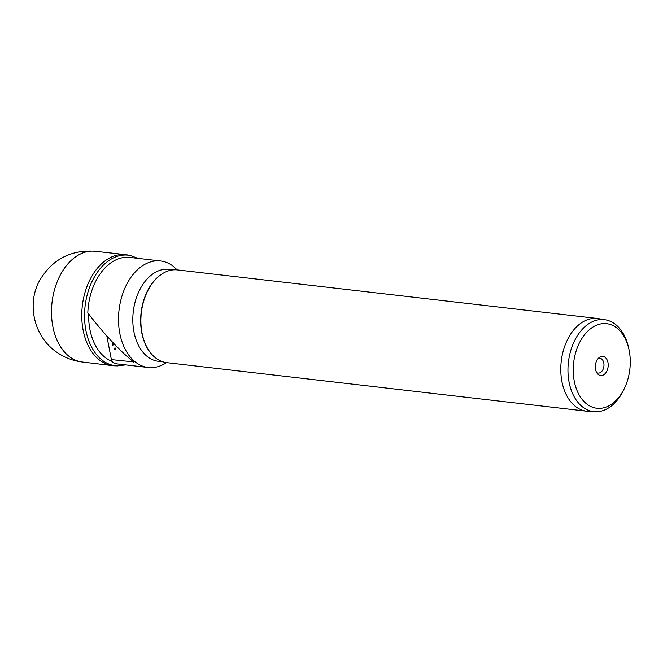 <?xml version="1.0" encoding="UTF-8"?>
<svg xmlns="http://www.w3.org/2000/svg" width="663" height="663" viewBox="0 0 663 663"><rect width="100%" height="100%" fill="white"/><g stroke="black" fill="none" stroke-linecap="round" stroke-linejoin="round"><path stroke-width="0.99" d="M100.942 361.128A55.866 37.128 -83.4 0 1 83.894 296.717A55.866 37.128 -83.4 0 1 125.514 254.65A55.866 37.128 -83.4 0 1 127.677 254.99L130.271 255.512A55.642 36.979 -83.4 0 0 87.044 295.499A55.642 36.979 -83.4 0 0 103.643 361.227A55.642 36.979 -83.4 0 0 117.5 365.893L114.856 365.81A55.866 37.128 -83.4 0 1 112.677 365.644A55.866 37.128 -83.4 0 1 100.942 361.128M166.488 362.611A53.62 35.636 -83.4 0 1 148.263 367.501A53.62 35.636 -83.4 0 1 136.909 363.15A53.62 35.636 -83.4 0 1 120.567 301.267A53.62 35.636 -83.4 0 1 160.587 260.973L129.849 257.418A53.62 35.636 96.6 0 0 87.814 312.828C103.08 333.099 122.978 354.282 133.943 361.94L111.367 359.603L106.826 335.95M160.587 260.973A53.62 35.636 -83.4 0 1 171.941 265.324A53.62 35.636 -83.4 0 1 172.919 266.02L177.195 269.882M133.943 361.94L133.487 362.164L132.824 361.111M114.658 363.167L112.818 362.404L111.367 359.603M162.941 361.832L158.515 361.318A46.302 30.771 -83.4 0 1 148.711 357.564A46.302 30.771 -83.4 0 1 134.589 304.126A46.302 30.771 -83.4 0 1 169.148 269.327L173.573 269.841M151.562 354.059A46.302 30.771 -83.4 0 1 151.404 353.885A46.302 30.771 -83.4 0 1 160.537 274.946A46.302 30.771 -83.4 0 1 160.728 274.805M624.505 388.195L623.734 389.819A46.302 30.771 -83.4 0 1 594.752 411.74L587.783 411.309A46.675 31.02 -83.4 0 1 586.689 411.209L166.786 362.653A46.675 31.02 -83.4 0 1 156.899 358.865A46.675 31.02 -83.4 0 1 151.728 354.241A46.675 31.02 -83.4 0 1 160.927 274.673A46.675 31.02 -83.4 0 1 177.51 269.924L597.413 318.48A46.675 31.02 -83.4 0 1 598.507 318.638L605.377 319.806A46.302 30.771 -83.4 0 1 614.104 323.411A46.302 30.771 -83.4 0 1 628.59 347.768L628.98 349.525A42.565 28.285 -83.4 0 1 624.505 388.195A42.565 28.285 -83.4 0 1 587.841 404.803A42.565 28.285 -83.4 0 1 576.843 348.929A42.565 28.285 -83.4 0 1 615.654 327.132A42.565 28.285 -83.4 0 1 628.98 349.525M586.689 411.209A46.675 31.02 -83.4 0 1 576.802 407.43A46.675 31.02 -83.4 0 1 562.572 353.561A46.675 31.02 -83.4 0 1 597.413 318.48M594.752 411.74A46.302 30.771 -83.4 0 1 583.854 407.886A46.302 30.771 -83.4 0 1 569.923 353.661A46.302 30.771 -83.4 0 1 605.377 319.806M114.525 363.399A53.62 35.636 96.6 0 0 117.525 363.946L148.263 367.501M112.635 345.199A0.936 0.655 -55.6 0 0 113.249 343.5A0.936 0.655 -55.6 0 0 112.635 345.199M114.5 349.674A0.936 0.655 -55.6 0 0 115.105 347.967A0.936 0.655 -55.6 0 0 114.5 349.674M604.896 357.191A9.622 6.398 -83.4 0 1 607.383 369.821A9.622 6.398 -83.4 0 1 598.606 374.752A9.622 6.398 -83.4 0 1 597.537 373.799A9.622 6.398 -83.4 0 1 599.435 357.39A9.622 6.398 -83.4 0 1 604.896 357.191M598.283 358.41A7.467 4.964 -83.4 0 1 599.833 358.227A7.467 4.964 -83.4 0 1 601.416 358.84A7.467 4.964 -83.4 0 1 603.695 367.451A7.467 4.964 -83.4 0 1 598.117 373.07A7.467 4.964 -83.4 0 1 596.65 372.54M95.157 251.26C71.115 249.678 52.775 259.117 40.145 279.604C26.056 303.662 34.004 337.368 57.416 352.65C64.974 357.78 73.278 360.904 82.345 362.023A55.75 37.053 -83.4 0 1 70.634 357.514A55.75 37.053 -83.4 0 1 53.62 293.237A55.75 37.053 -83.4 0 1 95.157 251.26L125.514 254.65M112.246 361.426A52.402 34.824 -83.4 0 1 106.627 358.492A52.402 34.824 -83.4 0 1 88.643 313.914M137.987 258.363L130.271 255.512M125.663 364.882L117.5 365.893M82.345 362.023L112.677 365.644"/></g></svg>

